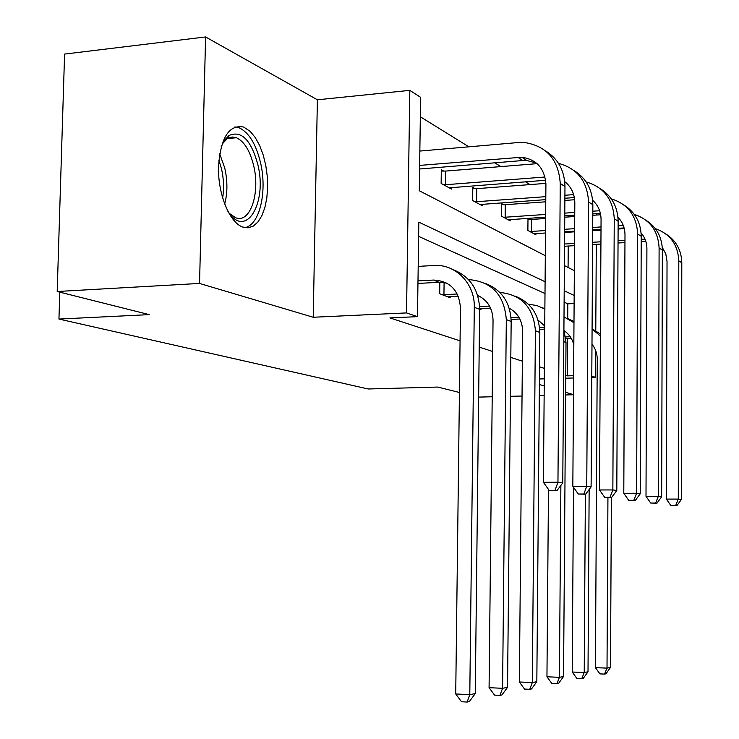 <?xml version="1.0" encoding="UTF-8"?>
<svg xmlns="http://www.w3.org/2000/svg" width="739" height="739" viewBox="0 0 739 739"><rect width="100%" height="100%" fill="white"/><g stroke="black" fill="none" stroke-linecap="round" stroke-linejoin="round"><path stroke-width="1.11" d="M242.614 227.03L242.586 227.012C229.617 222.448 218.06 194.643 218.467 167.531C220.527 137.787 228.933 124.291 243.676 127.053L250.244 131.431L255.241 137.509L259.629 145.481L263.195 154.941L265.781 165.416L267.287 176.427L267.638 187.457L266.825 197.997L264.876 207.557L261.874 215.677L257.957 221.968L253.292 226.088L248.092 227.824L242.614 227.03M459.427 392.492L437.802 387.06L368.234 388.982L58.954 319.063L149.278 314.629L57.199 291.508L64.589 54.086L205.59 36.95L199.548 283.434L313.225 317.253L406.524 312.92L409.822 90.361L420.611 97.326L419.281 190.736L545.317 255.712M57.199 291.508L199.548 283.434M478.65 397.102L492.211 396.76M510.418 396.307L522.039 396.021M539.285 395.596L544.144 395.476M565.621 394.94L573.473 394.746M313.225 317.253L317.391 99.793L205.59 36.95M317.391 99.793L409.822 90.361M529.974 184.593L525.475 181.812M500.876 166.598L494.77 162.82M468.886 146.812L420.334 116.78M59.785 292.154L58.954 319.063M480.987 308.579L480.978 309.604L479.648 309.096M567.709 318.509L567.811 303.821L564.116 302.149M544.994 293.512L418.625 236.36M545.096 281.735L418.828 222.143L417.48 316.652L389.915 317.909L460.064 340.836M479.214 347.09L492.701 351.496M510.806 357.417L522.362 361.195M539.535 366.803L544.375 368.392M565.76 375.375L567.284 375.874L567.561 338.434M439.825 282.27L439.677 293.734L450.171 297.762L450.18 296.635M417.48 316.652L406.524 312.92M539.378 384.52L544.227 385.961M565.64 392.326L573.473 394.663M539.424 378.968L544.283 378.83M565.741 378.211L573.593 377.98M591.782 377.453L595.495 377.352L591.791 376.086M567.284 375.874L573.612 375.689M574.175 295.461L564.199 290.75M596.475 213.663L596.465 215.049M596.373 229.718L596.373 230.42M596.29 244.332L595.773 330.693M595.652 350.526L595.495 377.352M564.393 265.55L574.342 270.677M568.079 267.453L568.236 246.032M568.337 232.212L568.337 231.51M568.448 216.943L568.457 215.576M535.904 233.598L535.895 234.799L527.877 230.448L527.988 218.411L529.808 219.428M510.178 219.538L510.159 220.85L501.448 216.13L501.578 203.576L503.555 204.685M482.17 204.223L482.151 205.673L472.646 200.518L472.803 187.41L474.955 188.63M451.575 187.494L451.557 189.082L441.137 183.438L441.322 169.73L443.686 171.06M567.811 303.821L574.111 303.535M417.951 283.434L439.086 282.298L446.818 283.102M417.988 280.903L433.479 280.063C449.986 280.912 458.984 290.205 460.471 307.951L455.723 693.967L469.792 694.642L474.299 307.304C475.038 283.564 455.436 263.703 433.682 265.495L418.2 266.391M467.131 702.05L469.792 694.642L475.269 693.588L469.33 701.597L467.131 702.05L461.515 701.764L455.723 693.967M475.269 693.588L479.648 309.355C478.854 289.605 470.013 276.386 453.127 269.68M419.641 165.407L521.78 157.222C536.754 159.458 544.791 168.566 545.909 184.556L543.424 482.299L557.954 482.244L560.245 183.466C558.629 159.836 546.814 146.202 524.819 142.553L517.956 142.562L419.844 151.061M419.586 169L522.824 160.52L526.768 160.483L536.477 163.116M554.98 490.41L549.179 490.419L556.92 490.65L554.98 490.41L557.954 482.244L562.767 482.918L564.975 186.551C564.596 170.635 558.121 158.756 545.567 150.885M562.767 482.918L556.92 490.65M549.179 490.419L543.424 482.299M447.834 296.866L458.282 296.228M444.102 282.538L443.945 294.667L457.256 294.002M443.945 294.667L442.061 294.649M477.616 295.341C487.5 300.08 492.645 308.357 493.042 320.172L489.079 687.676L502.575 688.305L506.317 319.59C504.257 294.759 491.647 281.42 468.498 279.573M477.791 295.914L479.75 296.367M499.943 695.371L502.575 688.305L507.536 687.344L501.938 694.965L499.943 695.371L494.557 695.113L489.079 687.676M507.536 687.344L511.166 321.456C510.39 302.704 501.929 290.085 485.791 283.6M479.648 308.68L490.548 308.135M479.593 306.583L489.532 306.112M509.217 308.181C517.863 313.003 522.344 320.698 522.649 331.275L519.351 681.977L532.32 682.559L535.405 330.758C533.512 307.452 521.651 294.667 499.832 292.422M529.724 689.311L532.32 682.559L536.828 681.681L531.535 688.942L529.724 689.311L524.542 689.071L519.351 681.977M536.828 681.681L539.83 332.458C539.064 314.611 530.953 302.547 515.499 296.265M441.303 171.042L445.562 171.078L445.386 184.741L545.012 177M537.105 163.661L445.562 171.078M445.386 184.741L443.511 184.722M449.247 187.835L545.641 180.261M564.753 181.646C571.321 186.884 574.674 193.969 574.822 202.911L572.836 486.317L586.748 486.28L588.558 201.941C587.376 181.277 577.362 168.427 558.508 163.374M565.095 181.914L565.631 182.348M583.838 494.031L578.286 494.031L585.593 494.252L583.838 494.031L586.748 486.28L591.108 486.89L592.844 204.731C592.456 189.637 586.286 178.311 574.314 170.746M591.108 486.89L585.593 494.252M578.286 494.031L572.836 486.317M472.784 188.602L476.747 188.648L476.6 201.71L545.807 196.657M545.899 183.383L476.747 188.648M564.91 195.262L573.649 194.625M476.6 201.71L474.808 201.692M480.045 204.527L545.779 199.632M564.892 198.255L574.36 197.572M592.641 200.269C598.147 205.276 600.955 211.714 601.066 219.585L599.505 489.966L612.853 489.939L614.248 218.707C613.167 199.354 603.8 187.096 586.156 181.933M609.998 497.31L604.668 497.31L611.596 497.513L609.998 497.31L612.853 489.939L616.806 490.493L618.146 221.247C617.767 206.892 611.864 196.066 600.438 188.778M616.806 490.493L611.596 497.513M604.668 497.31L599.505 489.966M221.183 146.691L224.748 139.902L229.145 135.431C241.422 130.276 250.964 139.883 257.754 164.252C267.657 202.514 246.069 239.547 228.277 211.834L227.557 210.726M229.496 213.506L235.519 217.672C250.124 224.028 260.516 192.925 253.616 165.462C249.921 150.608 244.184 141.361 236.406 137.731L232.286 137.029L228.951 137.805L227.039 138.858L222.55 143.597M244.766 227.64C259.629 225.386 267.509 191.355 260.442 162.331C255.897 143.874 248.794 132.364 239.131 127.81L234.891 126.923M511.139 319.414L519.886 319.036M511.028 317.539L518.87 317.197M538.001 319.987L544.726 326.01M548.477 489.421L546.952 676.776L559.423 677.321L560.873 485.421M556.873 683.787L559.423 677.321L563.543 676.518L558.527 683.455L556.873 683.787L551.885 683.566L546.952 676.776M563.543 676.518L566.009 342.499L563.912 329.576M544.874 308.699L542.648 307.83M544.865 309.068L536.939 305.558L528.376 304.182M501.569 204.666L505.273 204.703L505.143 217.22L545.659 214.439M574.665 199.733L564.873 200.435M545.761 201.802L505.273 204.703M564.781 213.128L574.748 212.444M592.798 211.197L599.625 210.735M505.143 217.22L503.425 217.201M508.229 219.797L545.641 217.127M564.762 215.825L574.73 215.141M592.789 213.922L600.391 213.405M617.98 217.303C622.58 222.033 624.917 227.852 624.991 234.78L623.79 493.282L636.621 493.264L637.665 233.986C636.667 215.797 627.882 204.084 611.301 198.865M633.831 500.303L628.704 500.303L635.281 500.488L633.831 500.303L636.621 493.264L640.233 493.772L641.23 236.314C640.852 222.624 635.198 212.269 624.261 205.239M640.233 493.772L635.281 500.488M628.704 500.303L623.79 493.282M539.738 329.345L544.698 329.141M539.59 327.626L544.717 327.414M564.328 330.86C569.196 334.25 572.365 338.933 573.824 344.937M573.501 487.269L572.217 672.019L584.226 672.527L585.371 494.252M581.722 678.735L584.226 672.527L588.013 671.788L583.237 678.42L581.722 678.735L576.919 678.522L572.217 672.019M588.013 671.788L589.149 489.504M573.991 321.557L567.543 318.444M573.981 322.712L564.005 316.92M527.979 219.409L531.452 219.446L531.35 231.455L545.521 230.54M600.659 214.763L592.78 215.298M574.72 216.518L564.753 217.192M545.622 218.485L531.452 219.446M564.661 229.302L574.637 228.656M592.706 227.483L601.019 226.947M618.127 225.838L623.31 225.506M531.35 231.455L529.697 231.436M534.112 233.829L545.502 232.979M564.642 231.75L574.619 231.113M592.687 229.949L601.001 229.423M618.109 228.323L624.104 227.935M641.101 232.942C644.907 237.358 646.847 242.604 646.902 248.692L646.006 496.312L658.347 496.312L659.105 247.971C658.172 230.808 649.895 219.612 634.274 214.375M655.622 503.037L650.689 503.037L656.953 503.204L655.622 503.037L658.347 496.312L661.654 496.774L662.366 250.105C662.005 237.025 656.574 227.095 646.089 220.314M661.654 496.774L656.953 503.204M650.689 503.037L646.006 496.312M565.834 338.508L571.229 338.296M565.649 336.938L570.259 336.753M591.985 344.272C595.458 348.549 597.214 353.547 597.241 359.265L595.422 667.65L607.015 668.121L607.929 497.513M604.548 674.088L607.015 668.121L610.497 667.446L605.952 673.802L604.548 674.088L599.92 673.894L595.422 667.65M610.497 667.446L611.384 497.513M600.401 333.982L592.078 328.846M600.391 335.959L592.078 329.086M624.279 228.637L618.109 229.035M601.001 230.125L592.678 230.66M574.619 231.815L564.633 232.452M564.55 244.018L574.536 243.408M592.613 242.3L600.936 241.792M618.053 240.748L624.963 240.323M641.221 239.325L644.999 239.131M564.531 246.253L574.517 245.653M592.595 244.554L600.918 244.046M618.035 243.011L624.954 242.586M641.212 241.607L645.803 241.32M662.273 247.362L665.821 253.948L667.031 261.477L666.402 499.102L678.291 499.102L678.799 260.821C677.931 244.581 670.107 233.847 655.336 228.637M675.622 505.55L670.873 505.541L676.85 505.707L675.622 505.55L678.291 499.102L681.33 499.527L681.801 262.788C681.441 250.262 676.222 240.729 666.153 234.171M681.33 499.527L676.85 505.707M670.873 505.541L666.402 499.102M433.479 280.063L439.086 282.298M474.299 307.304L479.648 309.355M517.808 157.259L522.824 160.52M560.245 183.466L564.975 186.551M506.317 319.59L511.166 321.456M535.405 330.758L539.83 332.458M588.558 201.941L592.844 204.731M614.248 218.707L618.146 221.247M219.649 153.749L224.739 167.956C227.649 180.963 227.621 193.018 224.665 204.112M222.624 198.043C224.176 188.547 223.778 178.727 221.451 168.594L218.836 160.104M563.82 341.667L566.009 342.499M637.665 233.986L641.23 236.314M622.82 225.534L623.476 225.958M659.105 247.971L662.366 250.105M643.789 239.168L645.433 240.24M678.799 260.821L681.801 262.788M521.78 157.222L526.768 160.483M227.039 138.858L229.145 135.431M227.464 138.581L236.406 137.731"/></g></svg>
